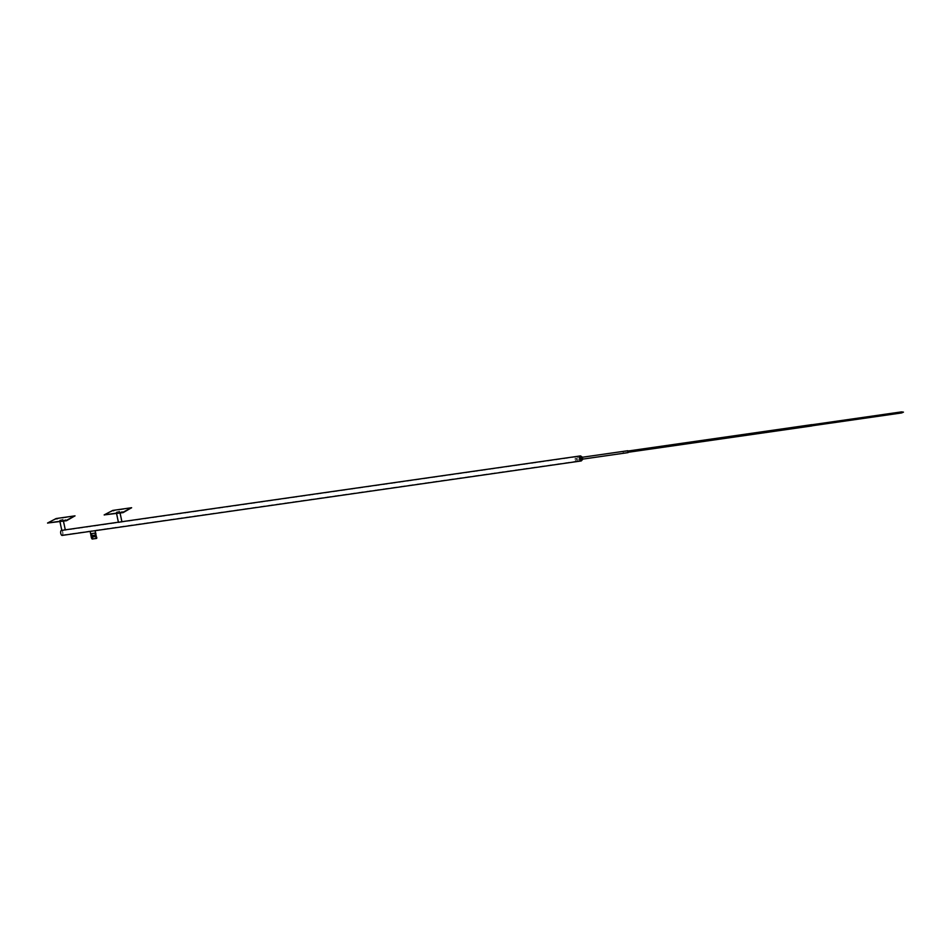 <?xml version="1.0" encoding="UTF-8"?>
<svg xmlns="http://www.w3.org/2000/svg" width="951" height="951" viewBox="0 0 951 951"><rect width="100%" height="100%" fill="white"/><g stroke="black" fill="none" stroke-linecap="round" stroke-linejoin="round"><path stroke-width="0.71" stroke-dasharray="4.75 3.57" d="M95.076 530.694L90.167 531.395L91.89 539.027L96.788 538.314M91.712 539.11L96.705 538.361L91.795 539.062L90.666 533.725L91.89 539.027M95.064 530.67L90.25 531.324M92.259 534.153L91.13 534.022L91.593 534.498M95.207 534.034L95.076 533.392L95.373 533.963M96.8 537.779L95.861 537.541L96.241 538.064M91.665 538.908L91.522 538.207M90.797 534.795L90.654 534.105M91.379 534.914L91.13 533.725M90.856 534.153L91.474 534.724L90.868 534.141M91.498 533.535L91.605 534.795L91.355 533.606M96.027 533.618L95.029 533.416M95.159 534.367L94.898 533.19M94.624 533.606L95.243 534.189L94.624 533.606M94.648 533.594L95.266 534.177L94.648 533.594M95.813 533.214L94.993 533.951L95.944 533.808M95.385 534.248L95.136 533.071L95.528 534.177M92.259 539.015L91.997 537.838M91.724 538.254L92.342 538.837L91.724 538.254M91.748 538.242L92.366 538.825L91.748 538.242M92.378 537.636L92.627 538.825L92.913 537.862L92.223 537.719L92.485 538.896L92.223 537.719M96.907 537.719L95.944 537.577M96.027 538.48L95.778 537.291M95.504 537.707L96.11 538.29L95.504 537.707M95.516 537.695L96.134 538.278L95.516 537.695M96.681 537.327L95.742 537.458L96.812 537.921M96.253 538.361L96.003 537.172L96.408 538.278M901.667 412.924L901.774 412.306M576.461 459.595L575.902 458.18L576.461 459.595M581.18 458.917L580.621 457.502L581.18 458.917L580.692 457.597L580.479 458.608L581.18 458.846M576.972 460.177A2.116 0.927 -98.2 0 1 576.342 461.211A2.116 0.927 -98.2 0 1 575.129 459.25A2.116 0.927 -98.2 0 1 575.735 457.027A2.116 0.927 -98.2 0 1 576.698 458.013A2.116 0.927 -98.2 0 1 576.972 460.177M581.679 459.499A2.116 0.927 81.8 0 0 581.109 456.742A2.175 0.951 -98.2 0 1 581.703 459.523A2.175 0.951 -98.2 0 1 581.608 459.963A2.116 0.927 81.8 0 0 581.679 459.499M62.754 533.975A2.175 0.951 -98.2 0 1 62.112 535.044A2.175 0.951 -98.2 0 1 60.864 533.035A2.175 0.951 -98.2 0 1 61.494 530.753A2.175 0.951 -98.2 0 1 62.481 531.764A2.175 0.951 -98.2 0 1 62.754 533.975M581.834 459.939A2.544 1.106 81.8 0 0 581.37 456.706M62.172 535.413A2.544 1.106 81.8 0 0 62.909 532.738A2.544 1.106 81.8 0 0 61.446 530.385M50.76 522.563L49.951 522.812L50.76 522.563M57.535 519.02L56.727 519.27L57.535 519.02M65.667 520.423L64.858 520.673L65.667 520.423M72.442 516.88L71.634 517.13L72.442 516.88M75.093 516.25L56.216 518.961L47.633 523.442M60.21 520.209L62.814 519.543L60.21 520.209M62.397 530.48L64.989 529.802L62.397 530.48M61.815 530.48L65.286 529.743M62.742 519.412L59.628 520.221L62.742 519.412M107.368 514.443L106.56 514.681L107.368 514.443M114.156 510.901L113.347 511.139L114.156 510.901M122.275 512.304L121.466 512.541L122.275 512.304M129.063 508.761L128.254 508.999L129.063 508.761M131.702 508.131L112.836 510.842L104.253 515.323M116.83 512.09L119.422 511.412L116.83 512.09M119.006 522.349L121.609 521.683L119.006 522.349M118.423 522.361L121.894 521.624M119.362 511.281L116.248 512.09L119.362 511.281M807.102 425.43L807.28 426.476L807.102 425.43M812.154 425.775L811.999 424.728M623.095 451.725L623.309 452.973L623.095 451.725M807.209 426.452L807.137 425.43L807.209 426.452M622.988 451.856L623.309 452.973L622.988 451.856M628.326 452.26L628.147 451M580.407 457.704L580.895 459.381L580.407 457.704M581.774 458.43L581.988 457.419L581.774 458.43M581.869 458.739L581.739 457.835M582.713 459.119L582.44 457.241M580.169 457.74L580.395 459.285M581.323 457.312L582.416 457.158L582.357 459.856L582.761 458.762L581.667 458.917L580.574 456.813M581.251 460.022L581.667 458.917M91.379 537.113L96.289 536.4M91.225 536.804L96.134 536.091M91.07 536.091L95.98 535.389M91.082 535.686L95.992 534.985M92.829 537.695L92.176 538.04M91.962 533.594L91.296 533.939M95.326 533.986L95.92 533.666M92.425 538.635L93.127 538.266M581.632 457.348L575.902 458.18M581.905 459.238L576.175 460.058M580.253 456.373L575.735 457.027M580.847 460.569L576.342 461.211M62.112 535.044L581.061 460.593M61.494 530.753L580.443 456.29M61.779 530.337L65.191 529.85M118.388 522.206L121.811 521.719M59.925 520.149L62.1 530.42M62.814 519.543L64.989 529.802M59.628 520.221L59.937 521.671M63.099 519.472L63.455 521.172M116.533 512.03L118.709 522.289M119.422 511.412L121.609 521.683M116.248 512.09L116.557 513.552M119.719 511.353L120.076 513.053M811.845 424.752L807.137 425.43L811.845 424.752M811.999 425.798L807.28 426.476L811.999 425.798M623.309 452.973L628.029 452.296L623.309 452.973M623.131 451.725L627.838 451.047L623.131 451.725M581.988 457.419L580.692 457.597M582.238 459.071L580.93 459.262"/><path stroke-width="1.43" d="M90.167 531.395L90.583 533.773L95.48 533.071L96.622 538.409L95.992 538.504M90.666 533.725L95.576 533.024L96.705 538.361L95.076 530.694M96.622 538.409L95.171 530.682M91.522 538.207L90.797 534.795M95.825 538.528L92.211 539.039M91.665 533.951L91.665 534.617M95.73 533.047L95.92 533.666M95.433 533.416L95.433 534.07M95.528 534.177L95.278 532.988M92.532 538.064L92.532 538.718M96.61 537.16L96.8 537.779M96.313 537.517L96.301 538.183M96.408 538.278L96.146 537.101M901.774 412.306L901.643 412.936L903.45 412.14L901.512 411.89L811.845 424.752L811.999 425.798L811.845 424.752M581.109 456.742A2.116 0.927 81.8 0 0 580.455 456.349A2.116 0.927 81.8 0 0 579.837 458.572A2.116 0.927 81.8 0 0 581.061 460.534A2.116 0.927 81.8 0 0 581.572 459.975A2.175 0.951 -98.2 0 1 581.061 460.593A2.175 0.951 -98.2 0 1 579.825 458.572A2.175 0.951 -98.2 0 1 580.443 456.29A2.175 0.951 -98.2 0 1 581.144 456.742M581.37 456.706A2.544 1.106 81.8 0 0 580.395 455.921A2.544 1.106 81.8 0 0 579.646 457.181A2.544 1.106 81.8 0 0 579.955 459.773A2.544 1.106 81.8 0 0 581.12 460.962A2.544 1.106 81.8 0 0 581.834 459.939M61.779 530.337L61.446 530.385A2.544 1.106 81.8 0 0 60.698 531.633A2.544 1.106 81.8 0 0 61.007 534.224A2.544 1.106 81.8 0 0 62.172 535.413L581.12 460.962M50.665 522.158L49.868 522.396L50.665 522.158M57.452 518.616L56.644 518.854L57.452 518.616M65.571 520.019L64.775 520.256L65.571 520.019M72.359 516.476L71.551 516.714L72.359 516.476M75.01 515.846L66.511 520.732L47.55 523.026L66.415 520.328L75.01 515.846L56.133 518.545L47.55 523.026M63.455 521.172L65.286 529.743L61.815 530.48L59.937 521.671M107.285 514.027L106.476 514.277L107.285 514.027M114.061 510.485L113.252 510.735L114.061 510.485M122.192 511.888L121.383 512.137L122.192 511.888M128.967 508.345L128.171 508.595L128.967 508.345M131.618 507.715L123.119 512.613L104.158 514.907L123.036 512.197L131.618 507.715L112.741 510.425L104.158 514.907M120.076 513.053L121.894 521.624L118.423 522.361L116.557 513.552M811.999 424.728L812.154 425.775M627.708 451.178L628.029 452.296L627.708 451.178M628.147 451L628.326 452.26M581.75 457.776L581.905 458.798M582.44 457.241L582.713 459.119M580.395 459.285L580.169 457.74M582.761 458.762L582.357 459.856L581.608 459.369L581.263 457.764L581.667 456.658L582.464 457.229M581.667 456.658L580.574 456.813L580.502 459.523L582.357 459.856M580.372 459.226L581.608 459.369M580.574 456.813L580.169 457.918L581.263 457.764M96.206 536.447L91.296 537.149M96.122 536.293L91.213 536.994M95.896 535.223L90.987 535.936M95.896 535.033L90.999 535.734M65.191 529.85L118.388 522.206M121.811 521.719L580.395 455.921M628.029 452.296L812.011 425.905M627.838 451.047L811.833 424.645M811.999 425.798L901.643 412.936M581.905 459.238L628.064 452.617M581.632 457.348L627.803 450.726"/></g></svg>
